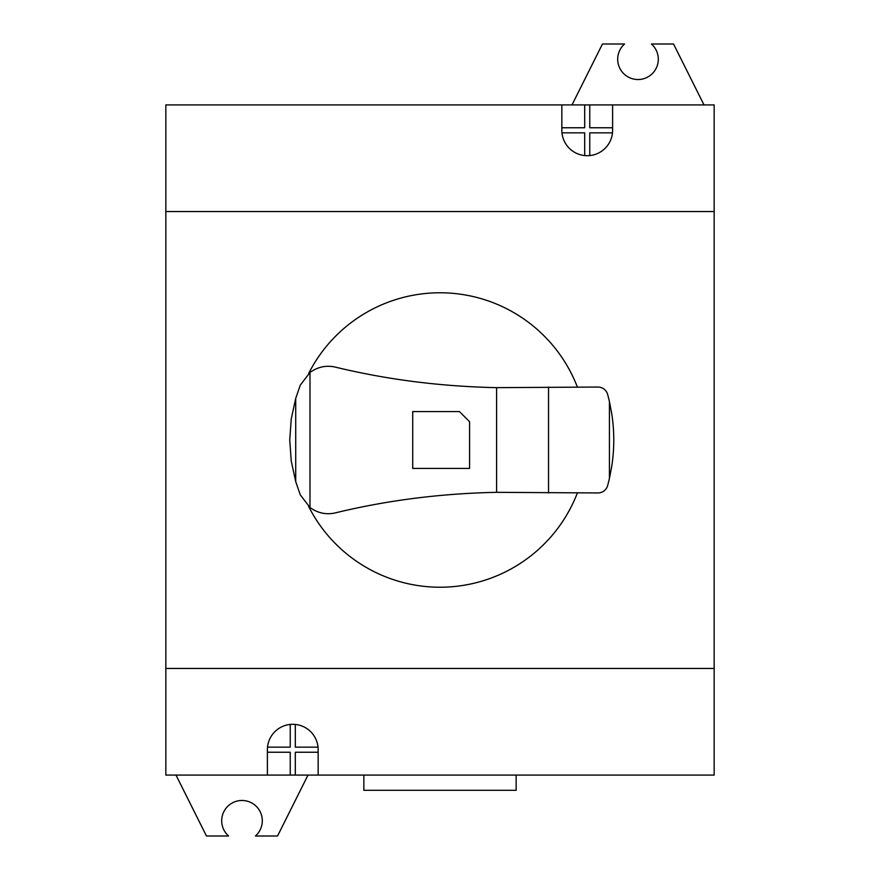 <?xml version="1.0" encoding="UTF-8"?>
<svg xmlns="http://www.w3.org/2000/svg" width="880" height="880" viewBox="0 0 880 880"><rect width="100%" height="100%" fill="white"/><g stroke="black" fill="none" stroke-linecap="round" stroke-linejoin="round"><path stroke-width="1.32" d="M714.153 668.459L714.153 211.541L165.847 211.541L165.847 668.459L714.153 668.459L714.153 775.082L267.388 775.082L267.388 749.694A25.388 25.388 0 0 1 292.765 724.306A25.388 25.388 0 0 1 318.032 752.235L295.306 752.235L295.306 774.95A25.388 25.388 0 0 1 290.235 774.95L290.235 752.235L267.509 752.235A25.388 25.388 0 0 1 267.388 749.694M561.847 130.306L561.847 104.918L612.612 104.918L612.612 130.306A25.388 25.388 0 0 1 587.235 155.694A25.388 25.388 0 0 1 561.968 127.765L584.694 127.765L584.694 105.05A25.388 25.388 0 0 1 589.765 105.05L589.765 127.765L612.491 127.765A25.388 25.388 0 0 1 612.612 130.306M612.491 132.847L589.765 132.847L589.765 155.562A25.388 25.388 0 0 1 584.694 155.562L584.694 132.847L561.968 132.847M165.847 211.541L165.847 104.918L714.153 104.918L714.153 211.541M267.509 747.153L290.235 747.153L290.235 724.438A25.388 25.388 0 0 1 295.306 724.438L295.306 747.153L318.032 747.153M318.153 749.694L318.153 775.082L165.847 775.082L165.847 668.459M176 775.082L206.459 836L228.569 836A20.306 20.306 0 0 1 227.348 806.718A20.306 20.306 0 0 1 256.652 806.718A20.306 20.306 0 0 1 255.431 836L277.541 836L308 775.082M704 104.918L673.541 44L651.431 44A20.306 20.306 0 0 1 652.652 73.282A20.306 20.306 0 0 1 623.348 73.282A20.306 20.306 0 0 1 624.569 44L602.459 44L572 104.918M363.847 775.082L363.847 790.306L516.153 790.306L516.153 775.082M469.579 468.424L412.72 468.424L412.72 411.576L459.426 411.576L469.579 421.718L469.579 468.424M607.431 486.233A10.054 10.054 0 0 1 598.037 492.954L496.595 492.327C440.539 493.482 386.661 500.368 334.95 512.985C326.018 514.888 317.691 513.062 309.991 507.529L300.267 494.813L295.724 481.624L291.247 461.021L289.74 440L291.247 418.968L295.724 398.365L300.267 385.176L309.991 372.46C317.691 366.927 326.018 365.112 334.95 367.015C386.661 379.599 440.539 386.474 496.595 387.651L597.85 387.046A10.054 10.054 0 0 1 607.431 393.767L607.431 393.789A10.054 10.054 0 0 1 607.64 394.449A181.643 181.643 0 0 1 609.433 401.588L611.809 414.106C614.427 431.365 614.427 448.624 611.809 465.894L609.433 478.412L609.433 401.588M609.433 478.412A181.643 181.643 0 0 1 607.64 485.551A10.054 10.054 0 0 1 607.431 486.211M308.594 506.407A147.235 147.235 0 0 0 577.379 492.954M577.379 387.046A147.235 147.235 0 0 0 308.605 373.582M548.548 387.046L548.548 492.954M496.595 387.651L496.595 492.327M309.991 372.46L309.991 507.529M295.724 398.365L295.724 481.624"/></g></svg>
